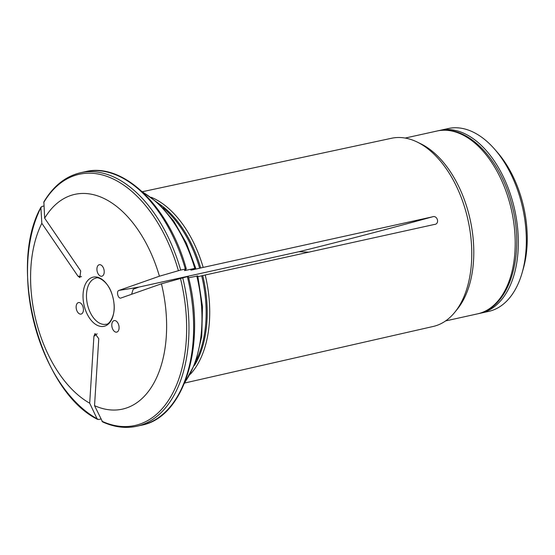 <?xml version="1.0" encoding="UTF-8"?>
<svg xmlns="http://www.w3.org/2000/svg" width="555" height="555" viewBox="0 0 555 555"><rect width="100%" height="100%" fill="white"/><g stroke="black" fill="none" stroke-linecap="round" stroke-linejoin="round"><path stroke-width="0.83" d="M308.809 252.15L298.916 251.72A310.828 17.885 165.1 0 0 432.317 216.873L203.185 267.413A98.048 58.185 77.5 0 0 151.217 197.275M182.692 277.653A129.842 77.048 77.5 0 1 136.696 426.275L141.358 425.241A129.842 77.048 -102.5 0 0 187.347 276.619L161.436 283.799L121.15 297.952C118.146 299.506 115.87 291.021 119.131 290.355A310.828 17.885 165.1 0 0 138.896 287.088L133.179 289.238L131.59 294.289M138.896 287.088L298.916 251.72M118.756 325.195A5.904 3.503 77.5 0 1 116.71 332.126A5.904 3.503 77.5 0 1 112.02 327.117A5.904 3.503 77.5 0 1 114.163 320.596A5.904 3.503 77.5 0 1 118.756 325.195M103.889 269.307A5.904 3.503 77.5 0 1 101.843 276.237A5.904 3.503 77.5 0 1 97.146 271.228A5.904 3.503 77.5 0 1 99.296 264.714A5.904 3.503 77.5 0 1 103.889 269.307M83.104 307.165A5.904 3.503 77.5 0 1 81.058 314.088A5.904 3.503 77.5 0 1 76.361 309.086A5.904 3.503 77.5 0 1 78.512 302.565A5.904 3.503 77.5 0 1 83.104 307.165M84.429 306.7A25.183 14.943 -102.5 0 0 103.195 326.451A25.183 14.943 -102.5 0 0 113.935 303.065A25.183 14.943 -102.5 0 0 111.944 294.039A25.183 14.943 -102.5 0 0 91.339 277.75A25.183 14.943 -102.5 0 0 84.429 306.7M100.871 419.025L98.603 419.524L97.069 418.775L89.695 403.194A109.987 65.268 77.5 0 1 41.833 223.311L77.894 276.071A310.828 207.168 28.8 0 0 81.516 276.723M89.695 403.194L93.92 336.281L95.037 333.548L98.762 338.73L94.537 405.643A109.987 65.268 77.5 0 0 161.436 283.799M185.328 269.029A129.842 77.048 -102.5 0 0 85.31 171.682C123.585 161.97 169.428 206.966 186.286 268.884L180.666 270.056A129.842 77.048 77.5 0 0 80.655 172.716C65.691 176.213 53.433 185.932 43.873 201.874L44.657 218.171A109.987 65.268 77.5 0 1 159.417 276.21L119.131 290.355M44.657 218.171L80.718 270.93L79.871 277.604L77.894 276.071M142.441 191.704L391.573 138.257A96.376 57.193 77.5 0 1 417.11 142.004A96.376 57.193 77.5 0 1 466.38 213.37A96.376 57.193 77.5 0 1 454.76 312.312A96.376 57.193 77.5 0 1 433.171 326.472L184.725 383.006M432.317 216.873C437.486 214.716 440.025 224.206 434.336 224.463L205.211 275.002A98.048 58.185 77.5 0 1 190.33 374.257M97.631 419.4C40.231 391.344 7.201 266.983 41.014 207.091L40.897 207.674L41.909 206.453L43.928 206.002M97.069 418.775A128.663 76.347 77.5 0 1 40.897 207.674L41.833 223.311M197.941 276.668L205.211 275.002M188.624 277.777L197.316 276.029M187.347 276.619L188.305 276.48C206.342 345.057 184.26 417.506 141.358 425.241M136.696 426.275C125.596 428.661 114.226 427.204 102.571 421.897L94.537 405.643M185.46 269.633A110.168 65.379 77.5 0 1 185.682 270.389L194.77 268.384L193.036 269.231C190.219 270.125 190.115 270.313 192.717 269.786L203.185 267.413M193.036 269.231C190.219 270.125 190.115 270.313 192.717 269.786A97.181 57.671 77.5 0 0 192.592 269.369M186.272 268.904L184.426 270.556L185.682 270.389M143.017 192.432A110.168 65.379 77.5 0 1 194.77 268.384L195.298 268.44M180.666 270.056L159.417 276.21M417.11 142.004L420.697 143.745A93.642 55.569 77.5 0 1 468.566 213.085A93.642 55.569 77.5 0 1 457.271 309.218L454.76 312.312M438.686 130.682A93.642 55.569 77.5 0 1 440.212 130.307A93.642 55.569 77.5 0 1 513.097 203.241A93.642 55.569 77.5 0 1 480.63 313.18A93.642 55.569 77.5 0 1 479.09 313.478M480.63 313.18L488.643 311.411A93.642 55.569 -102.5 0 0 522.088 272.907A93.642 55.569 -102.5 0 0 521.103 201.472A93.642 55.569 -102.5 0 0 494.783 149.357A93.642 55.569 -102.5 0 0 448.218 128.538L440.212 130.307M522.088 272.907L523.261 268.835A88.134 52.302 -102.5 0 0 497.558 152.556L494.783 149.357M111.944 294.039C108.045 281.094 97.687 276.321 95.973 278.124A23.608 14.007 -102.5 0 0 87.787 305.84A23.608 14.007 -102.5 0 0 106.165 324.224C108.482 325.14 115.863 316.447 113.935 303.065M202.742 275.599A97.347 57.769 77.5 0 1 194.514 365.363M201.687 275.842A97.181 57.671 77.5 0 1 196.553 359.813M196.789 275.974A110.168 65.379 77.5 0 1 184.94 382.104M180.417 278.235A128.663 76.347 77.5 0 1 101.912 421.224M158.751 203.581A97.347 57.769 77.5 0 1 200.716 268.01M162.948 207.75A97.181 57.671 77.5 0 1 199.668 268.252M43.72 202.533A128.663 76.347 77.5 0 1 178.398 270.646M509.976 203.935A93.642 55.569 77.5 0 1 477.508 313.866C510.184 307.741 525.613 253.51 511.564 203.699C500.013 158.071 466.394 123.744 437.09 131.001A93.642 55.569 77.5 0 1 509.976 203.935M93.92 336.281A310.828 225.059 -63.2 0 1 97.139 333.805M184.406 383.422L195.589 362.575L201.763 336.261L202.492 306.568L197.746 275.849M80.655 172.716L85.31 171.682M141.976 191.461L158.633 203.47L173.708 221.029L186.32 243.069L195.721 268.225M445.582 320.929L477.508 313.866M405.164 138.056L437.09 131.001"/></g></svg>

